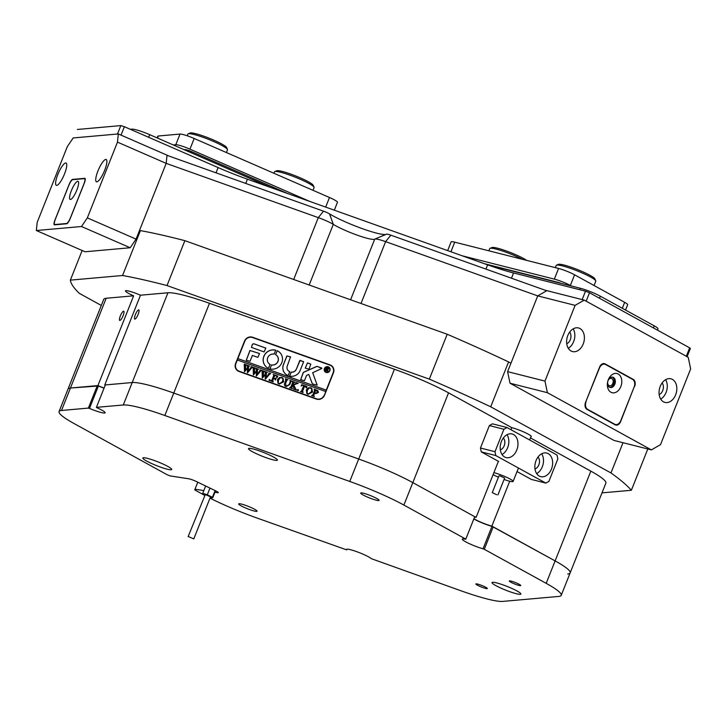 <?xml version="1.0" encoding="UTF-8"?>
<svg xmlns="http://www.w3.org/2000/svg" width="727" height="727" viewBox="0 0 727 727"><rect width="100%" height="100%" fill="white"/><g stroke="black" fill="none" stroke-linecap="round" stroke-linejoin="round"><path stroke-width="1.09" d="M479.902 586.389A6.161 0.791 -158.3 0 0 487.326 588.452A6.161 0.791 -158.3 0 0 483.291 586.089A6.161 0.791 -158.3 0 0 475.903 583.908A6.161 0.791 -158.3 0 0 479.902 586.389M513.335 583.418A6.161 0.791 -158.3 0 0 520.759 585.489A6.161 0.791 -158.3 0 0 516.724 583.118A6.161 0.791 -158.3 0 0 509.336 580.937A6.161 0.791 -158.3 0 0 513.335 583.418M367.19 496.959A9.896 1.263 -158.3 0 0 379.094 500.376A9.896 1.263 -158.3 0 0 372.615 496.477A9.896 1.263 -158.3 0 0 360.71 493.06A9.896 1.263 -158.3 0 0 367.19 496.959M502.166 588.67A15.521 1.99 -158.3 0 0 520.859 594.032A15.521 1.99 -158.3 0 0 510.69 587.916A15.521 1.99 -158.3 0 0 492.006 582.554A15.521 1.99 -158.3 0 0 502.166 588.67M153.015 464.135A15.521 1.99 -158.3 0 0 171.699 469.497A15.521 1.99 -158.3 0 0 161.539 463.381A15.521 1.99 -158.3 0 0 142.846 458.019A15.521 1.99 -158.3 0 0 153.015 464.135M258.694 454.748A15.521 1.99 -158.3 0 0 277.378 460.109A15.521 1.99 -158.3 0 0 267.218 453.984A15.521 1.99 -158.3 0 0 248.534 448.623A15.521 1.99 -158.3 0 0 258.694 454.748M245.153 507.8A9.896 1.263 -158.3 0 0 257.067 511.217A9.896 1.263 -158.3 0 0 250.588 507.319A9.896 1.263 -158.3 0 0 238.683 503.902A9.896 1.263 -158.3 0 0 245.153 507.8M473.84 518.951A13.695 1.754 -158.3 0 0 491.97 526.348L555.119 560.899A60.886 7.797 21.7 0 1 570.15 572.894L561.226 595.331A60.886 7.797 -158.3 0 1 558.772 596.431L502.793 601.402A60.886 7.797 -158.3 0 1 461.263 590.887L371.424 558.709A13.695 1.754 -158.3 0 0 362.982 554.156A13.695 1.754 -158.3 0 0 346.497 549.43A13.695 1.754 -158.3 0 0 346.634 549.866L346.897 549.203M204.569 495.314A60.886 7.797 -158.3 0 1 203.06 494.496L194.781 489.934L194.981 489.207L203.833 490.58M498.404 461.309L476.076 517.415L412.818 482.619A60.886 7.797 -158.3 0 0 387.991 470.623A60.886 7.797 -158.3 0 0 358.693 459.019L173.753 393.053L164.82 415.499A60.886 7.797 -158.3 0 0 123.281 404.984L96.409 407.365L105.342 384.928L132.214 382.538A60.886 7.797 21.7 0 1 173.753 393.053L358.693 459.019A60.886 7.797 21.7 0 1 412.818 482.619L474.722 516.67L465.743 539.28A13.695 1.754 -158.3 0 0 462.308 539.134A13.695 1.754 -158.3 0 0 469.251 543.623A13.695 1.754 -158.3 0 0 483.037 548.794L491.97 526.348M209.476 303.286L173.753 393.053A60.886 7.797 -158.3 0 0 132.214 382.538L167.937 292.772A60.886 7.797 21.7 0 1 209.476 303.286L394.416 369.252A60.886 7.797 21.7 0 1 423.714 380.848A60.886 7.797 21.7 0 1 448.541 392.853L403.885 505.065L465.798 539.116L474.722 516.67M104.106 388.036A12.477 1.599 21.7 0 1 97.909 385.592L70.446 388.027A60.886 7.797 -158.3 0 0 68.002 389.118A60.886 7.797 21.7 0 1 70.446 388.027L98.418 385.982A13.695 1.754 -158.3 0 0 104.043 388.191M123.281 404.984L132.214 382.538L104.761 384.983L140.484 295.207A12.477 1.599 -158.3 0 0 125.453 290.9A12.477 1.599 -158.3 0 0 133.632 295.816L106.169 298.261L61.513 410.473L88.385 408.083L97.318 385.637M561.226 595.331A60.886 7.797 -158.3 0 0 546.186 583.336L555.119 560.899L491.861 526.103L509.718 481.229M493.215 526.839L484.282 549.285L546.186 583.336M484.282 549.285L483.037 548.794M403.885 505.065A60.886 7.797 -158.3 0 0 349.76 481.456L394.416 369.252M164.82 415.499L349.76 481.456M96.409 407.365L96.991 407.756A13.695 1.754 -158.3 0 1 105.133 412.791A13.695 1.754 -158.3 0 1 89.494 408.429L88.385 408.083M61.513 410.473A60.886 7.797 -158.3 0 0 59.069 411.564A60.886 7.797 -158.3 0 0 74.099 423.559L167.001 474.658L170.163 475.912L188.656 478.775A6.089 0.782 21.7 0 1 196.472 481.565L215.646 490.834A6.089 0.782 21.7 0 1 218.291 492.624A6.089 0.782 21.7 0 1 217.428 492.688L217.709 491.979M214.938 492.306L217.428 492.688M209.994 498.14A60.886 7.797 -158.3 0 0 257.185 518.097L346.634 549.866M98.418 385.982L89.494 408.429M197.78 482.192L194.981 489.207M536.044 460.6A12.177 8.651 104.2 0 0 540.761 476.648A12.177 8.651 104.2 0 0 551.448 469.079A12.177 8.651 104.2 0 0 546.731 453.039A12.177 8.651 104.2 0 0 536.044 460.6M536.671 473.586A12.177 8.651 104.2 0 0 542.306 466.761A12.177 8.651 104.2 0 0 541.679 453.784M534.99 468.933A6.697 4.762 104.2 0 0 538.843 464.862A6.697 4.762 104.2 0 0 537.989 457.083M501.385 441.534A12.177 8.651 104.2 0 0 506.092 457.583A12.177 8.651 104.2 0 0 516.788 450.013A12.177 8.651 104.2 0 0 512.072 433.974A12.177 8.651 104.2 0 0 501.385 441.534M502.012 454.52A12.177 8.651 104.2 0 0 507.646 447.696A12.177 8.651 104.2 0 0 507.019 434.719M500.33 449.868A6.697 4.762 104.2 0 0 504.184 445.796A6.697 4.762 104.2 0 0 503.329 438.017M517.051 471.569L531.328 479.42L545.868 483.101L548.912 481.356L557.836 458.919L557.027 455.047L506.964 427.512L503.92 429.257L494.987 451.703L495.796 455.565L545.868 483.101M503.92 429.257L489.38 425.577L492.424 423.832L506.964 427.512M489.38 425.577L480.456 448.023L494.987 451.703M495.796 455.565L481.265 451.885L498.649 461.454M481.265 451.885L480.456 448.023M496.668 494.733L492.279 492.642L496.668 494.733M497.931 494.896L504.629 478.066L500.249 475.985L498.976 475.812L492.279 492.642M493.887 472.65A12.177 1.563 21.7 0 1 495.569 473.104A12.177 1.563 21.7 0 1 507.428 477.675A12.177 1.563 21.7 0 1 513.117 481.447A12.177 1.563 21.7 0 1 508.037 480.774A12.177 1.563 21.7 0 1 504.075 479.466M498.413 477.221A12.177 1.563 21.7 0 1 493.106 474.622M508.582 361.919L490.716 406.802A304.431 39.004 -158.3 0 0 429.33 379.121L447.196 334.238A304.431 39.004 21.7 0 1 508.582 361.919L510.936 363.218L537.726 295.889L385.619 241.637A15.222 1.954 -158.3 0 0 374.832 239.092A15.222 1.954 -158.3 0 0 374.723 239.156A24.354 3.117 21.7 0 1 374.55 239.256A24.354 3.117 21.7 0 1 356.748 234.985A24.354 3.117 21.7 0 1 333.302 224.379A15.222 1.954 -158.3 0 0 325.623 220.526A15.222 1.954 -158.3 0 0 318.299 217.627L166.192 163.375L117.483 142.129L118.319 133.941L73.191 137.948L67.329 146.59L37.195 222.335L36.35 230.523L81.488 226.515L87.34 217.873L117.483 142.129M120.337 315.945A5.025 1.227 -66.4 0 0 119.71 320.425A5.025 1.227 -66.4 0 0 123.099 315.7A5.025 1.227 -66.4 0 0 123.726 311.22A5.025 1.227 -66.4 0 0 120.337 315.945M135.386 314.609A5.025 1.227 -66.4 0 0 134.759 319.089A5.025 1.227 -66.4 0 0 138.139 314.364A5.025 1.227 -66.4 0 0 138.766 309.884A5.025 1.227 -66.4 0 0 135.386 314.609M530.874 436.818A12.477 1.599 -158.3 0 0 531.292 436.609A12.477 1.599 -158.3 0 0 523.122 431.684A12.477 1.599 -158.3 0 0 511.799 427.649L510.972 429.721M491.861 526.103A12.477 1.599 21.7 0 1 480.538 522.059A12.477 1.599 21.7 0 1 473.931 518.705M474.586 517.079A12.477 1.599 21.7 0 1 476.076 517.415M104.761 384.983A12.477 1.599 21.7 0 1 105.242 385.192M133.632 295.816L97.909 385.592M333.448 372.806L324.515 395.252A6.389 6.098 136.1 0 1 316.372 399.078L239.047 371.497A6.389 6.098 136.1 0 1 235.593 363.536L244.526 341.09A6.389 6.098 136.1 0 1 252.669 337.273L329.985 364.854A6.389 6.098 136.1 0 1 333.448 372.806M167.937 292.772L140.484 295.207M567.705 573.985A60.886 7.797 -158.3 0 0 570.15 572.894A60.886 7.797 -158.3 0 0 555.119 560.899L590.842 471.132L530.446 437.908M647.802 448.977L631.372 490.262A304.431 39.004 -158.3 0 0 610.971 472.95L623.012 442.707M184.867 240.673L167.01 285.557A304.431 39.004 -158.3 0 0 122.563 275.497L140.42 230.613A304.431 39.004 21.7 0 1 184.867 240.673L447.196 334.238M82.16 250.497L70.365 280.131A304.431 39.004 -158.3 0 0 79.316 293.354L101.298 305.449M70.365 280.131L122.563 275.497M140.42 230.613L139.402 230.704L166.192 163.375L136.049 239.119L130.197 247.753L81.488 226.515M490.716 406.802L610.971 472.95M386.5 234.194A6.089 0.782 21.7 0 1 386.546 234.167A6.089 0.782 21.7 0 1 390.853 235.184L546.668 290.764M167.019 155.351L323.533 211.175A6.089 0.782 21.7 0 1 329.54 213.874A33.487 4.289 -158.3 0 0 360.955 228.16A33.487 4.289 -158.3 0 0 385.919 234.43M59.069 411.564L103.725 299.351A60.886 7.797 21.7 0 1 106.169 298.261M511.799 427.649L448.541 392.853M590.842 471.132A60.886 7.797 21.7 0 1 605.873 483.128L570.15 572.894M631.372 490.262L602.001 492.87M167.01 285.557L429.33 379.121M237.011 370.261A6.389 6.098 136.1 0 1 235.73 367.708M252.66 337.592A6.389 6.098 136.1 0 1 253.114 337.728L330.431 365.308A6.389 6.098 136.1 0 1 332.466 366.544M325.205 371.533A2.735 2.617 -43.9 0 0 329.704 370.552A2.735 2.617 -43.9 0 0 329.158 367.735A2.735 2.617 -43.9 0 0 324.669 368.716A2.735 2.617 -43.9 0 0 325.178 371.506A2.735 2.617 -43.9 0 0 329.64 370.488A2.735 2.617 -43.9 0 0 329.131 367.708L329.186 367.771M324.387 368.616A3.044 2.908 -43.9 0 0 324.96 371.715A3.044 2.908 -43.9 0 0 329.913 370.588A3.044 2.908 -43.9 0 0 329.349 367.489A3.044 2.908 -43.9 0 0 324.387 368.616M329.376 367.526A3.044 2.908 -43.9 0 0 324.451 368.68A3.044 2.908 -43.9 0 0 324.987 371.742M317.181 385.11L312.655 372.697L321.816 368.498L317.554 366.499A1.518 1.454 -43.9 0 0 316.445 366.544L303.959 372.07A1.518 1.454 -43.9 0 0 303.123 372.933L300.66 379.658L304.459 380.666L306.412 375.75A0.909 0.872 136.1 0 1 306.912 375.232L308.775 374.414L312.092 383.247A1.518 1.454 -43.9 0 0 312.928 384.074L317.181 385.11M321.761 368.071L317.617 366.562A1.518 1.454 -43.9 0 0 316.509 366.617L304.022 372.133A1.518 1.454 -43.9 0 0 303.186 372.996L300.696 379.685M281.803 362.718A9.896 9.442 -43.9 0 0 279.959 352.659A9.896 9.442 -43.9 0 0 277.223 350.714L275.578 354.631A5.634 5.38 136.1 0 1 271.489 364.909L269.999 368.88A9.896 9.442 -43.9 0 0 281.803 362.718M279.995 352.695A9.896 9.442 -43.9 0 0 277.287 350.777L275.524 354.594M276.923 355.648A5.634 5.38 136.1 0 1 271.553 364.972L269.862 368.816M285.593 385.892L286.338 386.355L289.282 384.583L290.518 381.13L289.855 380.403L292.063 381.184L291.073 381.402L289.682 384.638L286.129 386.546L284.839 385.792L284.312 384.374L285.775 380.276L285.357 378.794L288.001 379.739L287.056 379.903L285.52 383.438L286.274 386.291L289.219 384.519L290.455 381.066L290.009 380.666M285.62 385.928L286.338 386.355M296.48 383.792L293.717 385.037L296.371 390.09L293.481 389.063L294.062 388.1L292.717 385.11L291.691 387.845L292.318 388.645L289.664 387.7L291.018 386.855L292.863 382.048L292.236 381.248L294.88 382.193L293.535 383.047L292.763 384.992L296.043 383.511L295.907 382.566L298.215 383.383L296.48 383.792M295.898 389.536L296.443 389.917M291.8 388.127L292.372 388.509M289.746 387.727L291.073 386.918L292.926 382.111L292.381 381.511M292.763 384.992L296.107 383.574L295.98 382.793M297.661 390.653L297.343 389.926L298.088 389.581L298.406 390.308L297.661 390.653L297.343 389.926L298.088 389.581L298.406 390.308M301.132 385.992L301.76 384.647L306.967 386.51L306.512 387.909L304.658 385.992L302.659 391.008L303.077 392.489L300.433 391.544L301.387 391.38L303.777 385.673L302.341 385.237L301.132 385.992M306.394 387.909L305.576 386.319M302.468 391.826L303.132 392.344M306.312 389.926L308.312 387.827L310.765 387.755L311.883 388.463L312.492 392.117L308.057 394.361L306.839 393.598L306.312 389.926L308.312 387.827M324.242 395.152A6.089 5.816 -43.9 0 1 316.481 398.796L239.165 371.215A6.089 5.816 -43.9 0 1 235.875 363.636L237.32 359.992L325.687 391.508L324.46 395.379M318.353 392.562L315.663 393.598L314.618 393.089L313.682 395.815L314.282 396.479L311.629 395.533L312.983 394.688L314.8 389.754L314.2 389.081L317.972 390.726L318.353 392.562M313.682 395.815L314.337 396.342M311.71 395.57L313.037 394.752L314.682 390.626L314.364 389.345M277.469 379.639L279.468 377.54L281.922 377.467L283.039 378.176L283.648 381.829L279.213 384.074L277.996 383.311L277.469 379.639L279.468 377.54M277.114 377.495L276.251 375.859L274.842 375.35L273.734 378.131L274.879 378.54L276.205 377.995L275.388 380.048L274.77 378.812L273.625 378.403L272.634 381.057L273.261 381.848L270.617 380.912L271.962 380.057L273.806 375.25L273.179 374.46L277.769 376.095L277.114 377.495M276.996 376.277L276.251 375.859M272.743 381.33L273.316 381.711M270.689 380.939L272.025 380.121L273.87 375.314L273.325 374.714M269.344 380.557L269.026 379.83L269.772 379.485L270.09 380.212L269.344 380.557L269.026 379.83L269.772 379.485L270.09 380.212M268.79 373.096L270.653 373.76L269.799 373.932L265.391 379.149L265.337 374.75L262.311 378.049L262.083 370.497L264.419 371.333L263.565 371.697L263.292 376.659L265.382 373.914L264.928 371.506L267.382 372.388L266.464 372.76L266.155 377.613L269.326 373.742L268.79 373.096M262.374 378.067L262.62 371.343L262.011 370.67M263.292 376.659L265.446 373.978L265.119 371.815M266.155 377.613L269.226 373.324M259.875 369.916L261.747 370.579L260.884 370.761L256.477 375.968L256.431 371.57L253.405 374.868L253.169 367.317L255.513 368.153L254.659 368.525L254.377 373.478L256.467 370.734L256.013 368.335L258.467 369.207L257.558 369.58L257.24 374.441L260.42 370.561L259.875 369.916M253.469 374.896L253.705 368.162L253.096 367.498M254.377 373.478L256.531 370.797L256.213 368.644M257.24 374.441L260.311 370.143M250.969 366.735L252.842 367.408L251.978 367.58L247.571 372.787L247.525 368.389L244.49 371.697L244.263 364.136L246.598 364.972L245.753 365.345L245.472 370.307L247.562 367.562L247.107 365.154L249.561 366.026L248.643 366.408L248.334 371.261L251.506 367.389L250.969 366.735M244.554 371.715L244.799 364.99L244.19 364.318M245.472 370.307L247.625 367.626L247.298 365.463M248.334 371.261L251.406 366.971M325.687 391.508L326.25 390.099L237.883 358.584L244.799 341.19A6.089 5.816 -43.9 0 1 252.56 337.555L329.876 365.127A6.089 5.816 -43.9 0 1 332.03 366.517L332.475 366.981A6.089 5.816 -43.9 0 1 333.748 369.089M326.25 390.099L333.166 372.715A6.089 5.816 -43.9 0 0 332.03 366.517M264.11 351.923L265.809 348.079L254.141 343.88A1.518 1.454 -43.9 0 0 252.196 344.789L251.533 347.433L264.11 351.923M252.378 355.43L257.84 357.375L259.539 353.531L249.943 350.469L246.262 360.256L250.061 361.255L252.378 355.43M289.709 371.624A4.562 4.362 136.1 0 1 287.292 365.963L290.527 356.857L286.865 355.948L283.43 364.581A8.824 8.424 -43.9 0 0 288.137 375.55L289.773 371.688A4.562 4.362 136.1 0 1 288.174 370.634M274.17 354.122L275.66 350.16A9.896 9.442 -43.9 0 0 264.637 354.749A9.896 9.442 -43.9 0 0 265.691 366.372A9.896 9.442 -43.9 0 0 268.436 368.325L270.08 364.409A5.634 5.38 136.1 0 1 274.17 354.122M307.494 362.909L305.24 368.153L309.039 369.162L310.82 364.136L307.494 362.909L305.276 368.189M296.271 369.162A4.562 4.362 136.1 0 1 291.163 372.079L289.682 376.059A8.824 8.424 -43.9 0 0 300.133 370.534L303.568 361.901L300.169 360.301L296.334 369.225A4.562 4.362 136.1 0 1 291.227 372.142L289.555 375.995M327.768 370.715L328.286 371.615L327.45 371.324L326.641 369.371L326.487 370.979L325.214 370.525L326.45 367.435L328.549 369.062L327.486 369.552L328.313 371.533M325.296 370.552L326.523 367.562M328.377 368.262L328.549 369.062M326.314 390.172L237.947 358.647L237.402 360.019M237.002 369.825L237.447 370.279A6.089 5.816 -43.9 0 0 239.601 371.67L316.818 399.214M303.532 361.564L299.769 360.583L296.334 369.225M310.847 364.172L307.548 362.973M270.19 364.509L270.144 364.472A5.634 5.38 136.1 0 1 268.799 363.455M275.851 350.287L275.724 350.223A9.896 9.442 -43.9 0 0 264.719 354.794A9.896 9.442 -43.9 0 0 265.728 366.408M290.691 356.984L286.929 356.012L283.494 364.645A8.824 8.424 -43.9 0 0 285.102 373.587M259.566 353.567L250.006 350.532L246.299 360.283M312.419 383.756A1.518 1.454 -43.9 0 1 312.156 383.311L308.775 374.414M265.837 348.115L254.205 343.944A1.518 1.454 -43.9 0 0 252.26 344.862L251.433 347.379M327.504 371.343L326.977 369.489M326.505 367.508L328.613 369.125M327.832 370.779L328.377 371.597L327.832 370.779M326.696 369.243L328.086 368.98L327.205 367.953L326.696 369.243L328.022 368.916L327.613 367.998M314.264 389.154L318.008 390.753M317.335 392.316L316.49 390.208L315.818 390.081L314.718 392.844L315.536 393.289L317.335 392.316L316.554 390.272M316.49 390.208L317.108 390.608M315.536 393.289L317.272 392.244M314.718 392.844L315.473 393.225M308.375 387.891L310.765 387.755M310.829 387.827L311.91 388.5M306.876 393.634L306.376 389.99M307.067 392.962L308.212 394.161L307.13 393.025L308.212 394.161L311.447 391.926L311.792 389.218L310.574 388L308.957 388.154L307.376 390.281L307.067 392.962L308.148 394.089L311.383 391.862L311.729 389.154L310.574 388M301.205 386.019L301.76 384.647M301.823 384.71L306.958 386.546M306.476 387.291L305.64 386.382L306.476 387.291M302.532 391.889L302.995 392.298L302.532 391.889M300.787 391.508L301.387 391.38M301.451 391.444L303.777 385.673M298.152 389.645L298.47 390.372M297.725 390.717L297.407 389.999M295.934 389.572L296.434 389.945M293.617 388.954L294.181 388.763M294.244 388.827L292.717 385.11M292.299 381.321L294.871 382.229M295.971 382.629L298.197 383.42M289.919 380.466L292.045 381.23M284.866 385.828L284.312 384.374M284.375 384.447L285.775 380.276M285.838 380.339L285.575 379.121M285.42 378.867L287.983 379.776M279.531 377.604L281.922 377.467M281.985 377.54L283.067 378.213M278.032 383.338L277.523 379.703M278.223 382.675L279.368 383.865L278.287 382.738L279.368 383.865L282.603 381.639L282.948 378.931L281.731 377.704L280.113 377.867L278.532 379.994L278.223 382.675L279.304 383.801L282.539 381.575L282.885 378.867L281.731 377.704M274.879 378.54L273.734 378.131M274.942 378.603L276.033 377.931M275.269 380.057L274.833 378.876M273.243 374.523L277.759 376.132M277.169 377.558L276.315 375.923M269.835 379.549L270.153 380.276M269.408 380.621L269.09 379.894M268.926 372.978L270.717 373.614M265.21 379.085L265.337 374.75M262.074 370.743L262.62 371.343L262.083 370.497M262.138 370.561L264.41 371.37M264.992 371.579L267.363 372.424M260.012 369.798L261.802 370.443M256.295 375.904L256.431 371.57M253.16 367.562L253.705 368.162L253.169 367.317M253.232 367.38L255.495 368.189M256.077 368.398L258.458 369.243M251.106 366.626L252.896 367.262M247.389 372.724L247.525 368.389M244.254 364.381L244.799 364.99L244.263 364.136M244.327 364.209L246.589 365.009M247.171 365.218L249.543 366.072M188.547 536.626L193.773 538.907L188.547 536.626M193.773 538.907L210.512 496.832L205.287 494.542L188.111 536.662M204.696 494.978L202.942 494.133A5.48 0.7 21.7 0 1 202.597 493.678A5.48 0.7 21.7 0 1 203.369 493.615A5.48 0.7 21.7 0 1 207.313 494.805L212.429 497.277A5.48 0.7 21.7 0 1 212.775 497.731A5.48 0.7 21.7 0 1 210.303 497.377M209.985 488.099L207.313 494.805M215.101 490.571L212.429 497.277M545.186 290.227L582.163 299.588L585.508 291.173L513.562 272.961L511.481 278.205M585.508 291.173L589.515 292.763L586.162 301.178L686.297 356.257L689.641 347.842L589.515 292.763M689.641 347.842L690.396 348.442L687.106 356.703M74.027 137.876L117.483 134.013L120.836 125.598L77.371 129.461M120.836 125.598L124.381 126.707L121.027 135.122L169.209 156.132M216.028 172.835L218.118 167.583L124.381 126.707M218.118 167.583A60.886 7.797 -158.3 0 0 247.416 179.187L245.735 183.422M485.954 269.108L487.635 264.864L247.416 179.187M487.635 264.864A60.886 7.797 -158.3 0 0 513.562 272.961M687.051 356.857L686.297 356.257M608.008 380.766A3.808 2.699 104.2 0 0 609.49 385.773A3.808 2.699 104.2 0 0 612.825 383.411A3.808 2.699 104.2 0 0 611.352 378.394A3.808 2.699 104.2 0 0 608.008 380.766M567.805 335.529A12.177 8.651 104.2 0 0 572.512 351.568A12.177 8.651 104.2 0 0 583.208 343.998A12.177 8.651 104.2 0 0 578.492 327.959A12.177 8.651 104.2 0 0 567.805 335.529M568.269 348.26A12.177 8.651 104.2 0 0 573.648 341.581A12.177 8.651 104.2 0 0 573.185 328.849M566.733 343.744A6.852 4.862 104.2 0 0 570.286 339.727A6.852 4.862 104.2 0 0 569.686 332.085M660.234 386.364A12.177 8.651 104.2 0 0 664.941 402.413A12.177 8.651 104.2 0 0 675.637 394.843A12.177 8.651 104.2 0 0 670.921 378.803A12.177 8.651 104.2 0 0 660.234 386.364M660.698 399.096A12.177 8.651 104.2 0 0 666.077 392.426A12.177 8.651 104.2 0 0 665.614 379.694M659.162 394.588A6.852 4.862 104.2 0 0 662.715 390.572A6.852 4.862 104.2 0 0 662.115 382.929M660.507 444.651L690.65 368.907L688.224 357.311L584.235 300.115L575.112 305.358L544.968 381.093L547.404 392.689L651.383 449.886L660.507 444.651M575.112 305.358L537.726 295.889L546.858 290.655L584.235 300.115M537.726 295.889L507.591 371.633L544.968 381.093M547.404 392.689L510.018 383.229L613.997 440.426L651.383 449.886M634.662 386.328A5.48 3.889 104.2 0 0 633.208 379.367L605.091 363.9A5.48 3.889 104.2 0 0 604.428 363.645A5.48 3.889 104.2 0 0 599.621 367.044L585.553 402.394A5.48 3.889 104.2 0 0 587.007 409.346L615.124 424.813A5.48 3.889 104.2 0 0 615.787 425.077A5.48 3.889 104.2 0 0 620.594 421.669L634.407 386.264M510.018 383.229L507.591 371.633M57.842 174.489A12.177 2.972 -66.4 0 0 56.315 185.358A12.177 2.972 -66.4 0 0 64.53 173.898A12.177 2.972 -66.4 0 0 66.048 163.03A12.177 2.972 -66.4 0 0 57.842 174.489M97.963 170.927A12.177 2.972 -66.4 0 0 96.437 181.795A12.177 2.972 -66.4 0 0 104.643 170.336A12.177 2.972 -66.4 0 0 106.169 159.467A12.177 2.972 -66.4 0 0 97.963 170.927M87.34 217.873L136.049 239.119M118.319 133.941L167.037 155.178L166.192 163.375M36.35 230.523L85.059 251.769L130.197 247.753M84.277 183.24A5.48 1.336 -66.4 0 0 84.959 178.351A5.48 1.336 -66.4 0 0 84.777 178.324L72.573 179.405A5.48 1.336 -66.4 0 0 69.065 184.594L54.998 219.936A5.48 1.336 -66.4 0 0 54.307 224.825A5.48 1.336 -66.4 0 0 54.489 224.852L66.693 223.771A5.48 1.336 -66.4 0 0 70.21 218.582L84.277 183.24M271.307 187.711L149.689 134.668L148.653 137.285M131.687 129.888L131.978 129.142L130.306 129.288M131.978 129.142A15.222 1.954 21.7 0 1 149.689 134.668M579.728 289.709L580.3 288.255L486.963 264.628M580.3 288.255A15.222 1.954 21.7 0 1 600.311 296.18L599.493 298.252M653.409 327.904L654.236 325.841L600.311 296.18M654.236 325.841A15.222 1.954 21.7 0 1 657.99 328.84L657.472 330.14M484.309 263.683L557.891 282.303A6.089 0.782 21.7 0 1 561.517 283.503M447.659 250.606L451.122 241.909A12.177 1.563 21.7 0 1 454.738 242.173L558.581 268.463A12.177 1.563 21.7 0 1 574.594 274.806L570.35 285.466L571.277 285.975M570.35 285.466A12.177 1.563 -158.3 0 0 554.337 279.123L558.581 268.463M462.218 255.804L554.337 279.123M574.594 274.806L624.657 302.341A12.177 1.563 21.7 0 1 627.665 304.74L625.547 310.056M184.095 149.671L184.94 149.598A6.089 0.782 21.7 0 1 192.019 151.816L287.892 193.627M173.271 144.955L175.78 144.728L180.023 134.068A12.177 1.563 21.7 0 1 194.191 138.493L329.495 197.508A12.177 1.563 21.7 0 1 337.464 202.306L334.329 210.185M194.191 138.493L189.947 149.153L309.984 201.506M189.947 149.153A12.177 1.563 -158.3 0 0 175.78 144.728M157.132 137.912L157.804 136.222A12.177 1.563 21.7 0 1 158.295 136.004L180.023 134.068M71.382 190.61A9.896 2.417 -66.4 0 0 70.828 199.389A9.896 2.417 -66.4 0 0 76.817 190.129A9.896 2.417 -66.4 0 0 78.489 181.832A9.896 2.417 -66.4 0 0 71.382 190.61M55.416 219.091A6.089 1.49 -66.4 0 0 54.652 224.516A6.089 1.49 -66.4 0 0 54.852 224.552L66.557 223.507A6.089 1.49 -66.4 0 0 70.455 217.755L83.85 184.085A6.089 1.49 -66.4 0 0 84.614 178.651A6.089 1.49 -66.4 0 0 84.414 178.624L72.718 179.669A6.089 1.49 -66.4 0 0 68.811 185.421L55.416 219.091M608.317 379.694A9.896 7.025 104.2 0 0 610.944 392.253A9.896 7.025 104.2 0 0 620.831 386.582A9.896 7.025 104.2 0 0 618.204 374.023A9.896 7.025 104.2 0 0 608.317 379.694M608.09 380.494A5.325 3.78 104.2 0 0 610.153 387.518A5.325 3.78 104.2 0 0 614.824 384.201A5.325 3.78 104.2 0 0 612.77 377.186A5.325 3.78 104.2 0 0 608.09 380.494M609.644 387.327A5.325 3.78 104.2 0 0 613.788 383.938A5.325 3.78 104.2 0 0 612.234 377.104M586.08 401.658A6.089 4.326 104.2 0 0 587.698 409.383L614.66 424.214A6.089 4.326 104.2 0 0 615.396 424.504A6.089 4.326 104.2 0 0 620.74 420.724L634.135 387.064A6.089 4.326 104.2 0 0 632.517 379.33L605.564 364.5A6.089 4.326 104.2 0 0 604.819 364.209A6.089 4.326 104.2 0 0 599.475 367.998L585.862 401.604M522.422 259.312A21.31 2.726 -158.3 0 0 512.499 254.759A21.31 2.726 -158.3 0 0 490.007 248.352L491.961 247.534A19.783 2.535 21.7 0 1 512.844 253.478A19.783 2.535 21.7 0 1 526.648 260.375M490.007 248.352A21.31 2.726 -158.3 0 0 489.716 248.616L488.844 250.806M556.473 265.182L558.427 264.355A19.783 2.535 21.7 0 1 585.744 273.152A19.783 2.535 21.7 0 1 594.886 278.868L595.74 280.804A21.31 2.726 -158.3 0 0 585.889 274.652A21.31 2.726 -158.3 0 0 556.473 265.182A21.31 2.726 -158.3 0 0 556.173 265.446L555.301 267.636M594.059 285.511L595.776 281.204A21.31 2.726 -158.3 0 0 595.74 280.804M274.779 171.59L276.733 170.763A19.783 2.535 21.7 0 1 289.073 173.489A19.783 2.535 21.7 0 1 307.421 181.25A19.783 2.535 21.7 0 1 313.192 185.276L314.046 187.212A21.31 2.726 -158.3 0 0 307.83 182.877A21.31 2.726 -158.3 0 0 288.065 174.516A21.31 2.726 -158.3 0 0 274.779 171.59A21.31 2.726 -158.3 0 0 274.479 171.854L273.915 173.262M313.01 190.31L314.082 187.611A21.31 2.726 -158.3 0 0 314.046 187.212M188.184 133.823L190.138 133.005A19.783 2.535 21.7 0 1 194.9 133.477A19.783 2.535 21.7 0 1 214.392 140.393A19.783 2.535 21.7 0 1 226.597 147.508L227.451 149.453A21.31 2.726 -158.3 0 0 214.311 141.783A21.31 2.726 -158.3 0 0 193.318 134.331A21.31 2.726 -158.3 0 0 188.184 133.823A21.31 2.726 -158.3 0 0 187.884 134.086L187.212 135.785M226.415 152.543L227.487 149.844A21.31 2.726 -158.3 0 0 227.451 149.453M293.681 279.486L318.299 217.627L323.533 211.175M329.54 213.874L333.302 224.379L309.175 285.011M350.596 299.788L374.723 239.156M390.853 235.184L385.619 241.637L361.001 303.495M253.114 337.728L252.669 337.273M330.431 365.308L329.985 364.854M239.165 371.215L239.601 371.67M632.054 379.076L633.208 379.367M603.719 363.555L605.091 363.9M73.091 179.633L72.573 179.405M454.738 242.173L450.922 251.769M622.294 308.275L624.657 302.341M192.019 151.816L191.574 152.934M158.295 136.004L157.477 138.066M325.678 207.104L329.495 197.508M54.852 224.552L55.37 224.77M587.698 409.383L586.662 409.119M614.66 424.214L613.506 423.923M531.137 436.164L529.619 439.971M518.46 468.024L513.117 481.447M386.546 234.167L374.832 239.092M215.546 490.789L212.775 497.731M205.65 485.999L202.597 493.678M54.652 224.516L55.261 224.779M84.614 178.651L85.259 178.933M615.396 424.504L613.861 424.114M604.819 364.209L602.81 363.7"/></g></svg>
